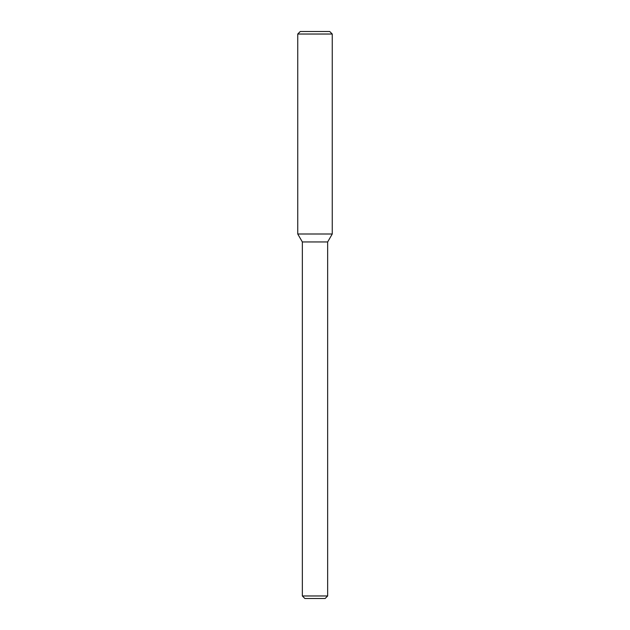 <?xml version="1.0" encoding="UTF-8"?>
<svg xmlns="http://www.w3.org/2000/svg" width="630" height="630" viewBox="0 0 630 630"><rect width="100%" height="100%" fill="white"/><g stroke="black" fill="none" stroke-linecap="round" stroke-linejoin="round"><path stroke-width="0.94" d="M302.345 595.972L327.655 595.972L325.127 598.5L304.873 598.5L302.345 595.972L302.345 241.959L297.746 233.998L332.254 233.998L332.254 34.028L297.746 34.028L300.282 31.5L329.718 31.5L332.254 34.028M302.345 241.959L327.655 241.959L332.254 233.998L297.746 233.998L297.746 34.028M327.655 595.972L327.655 241.959"/></g></svg>

